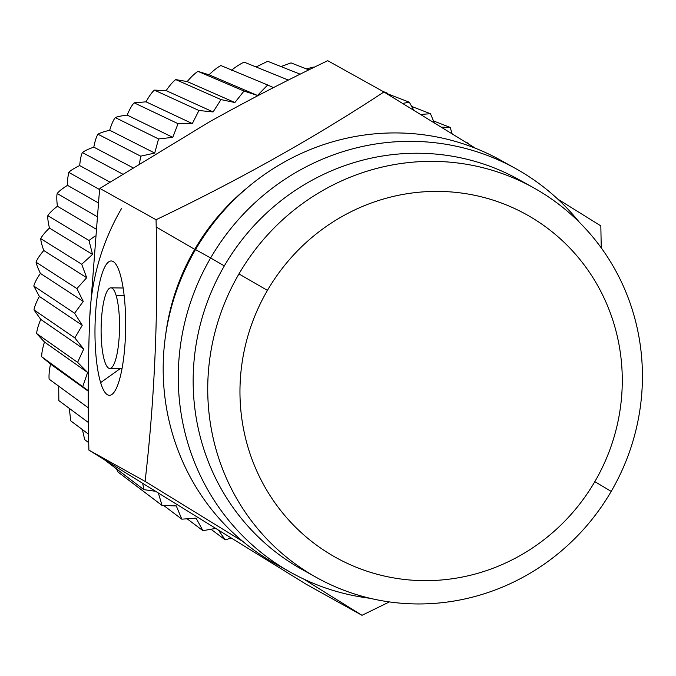 <?xml version="1.0" encoding="UTF-8"?>
<svg xmlns="http://www.w3.org/2000/svg" width="676" height="676" viewBox="0 0 676 676"><rect width="100%" height="100%" fill="white"/><g stroke="black" fill="none" stroke-linecap="round" stroke-linejoin="round"><path stroke-width="1.01" d="M314.027 66.992L306.312 68.876L314.027 66.992M291.035 62.893L280.979 66.569L291.035 62.893L308.864 69.873L291.035 62.893M267.679 61.279L256.094 66.983L267.679 61.279L300.144 74.183L267.679 61.279M244.213 62.167C240.715 63.62 236.431 66.349 231.353 70.346C236.431 66.349 240.715 63.62 244.213 62.167L288.356 80.072L244.213 62.167M220.9 65.547C217.63 67.228 213.667 70.304 209.019 74.782L197.983 71.377C194.958 73.261 191.367 76.658 187.201 81.568L175.726 79.599C172.971 81.652 169.769 85.32 166.135 90.618L154.373 90.119C151.897 92.316 149.117 96.22 146.05 101.831L134.127 102.845C131.964 105.135 129.64 109.216 127.164 115.089C121.122 115.883 117.159 116.711 115.275 117.582L115.275 117.582C113.399 119.965 111.54 124.181 109.681 130.24C103.724 131.693 99.82 133.02 97.961 134.22L97.961 134.22C96.406 136.645 95.02 140.946 93.803 147.131C87.998 149.227 84.196 151.035 82.404 152.556L82.404 152.556C81.171 154.99 80.267 159.325 79.692 165.561C74.106 168.282 70.465 170.563 68.766 172.388L67.693 178.515L67.516 185.342C62.209 188.655 58.77 191.384 57.198 193.513L57.198 193.513C56.598 195.871 56.666 200.113 57.392 206.248C52.432 210.126 49.247 213.27 47.827 215.686L47.827 215.686C47.54 217.951 48.081 222.074 49.449 228.057C44.886 232.451 41.988 235.983 40.754 238.662L40.754 238.662C40.763 240.808 41.768 244.763 43.763 250.526C39.647 255.393 37.087 259.28 36.065 262.204L36.065 262.204C36.36 264.198 37.805 267.933 40.391 273.408C36.783 278.689 34.586 282.898 33.8 286.041L39.385 296.451C36.318 302.096 34.518 306.583 33.994 309.912L40.746 319.402C38.253 325.359 36.884 330.074 36.631 333.564L44.464 342.022C42.571 348.208 41.65 353.117 41.692 356.734L50.497 364.051C49.23 370.406 48.782 375.45 49.128 379.168L88.269 407.78L49.128 379.168C48.782 375.45 49.23 370.406 50.497 364.051L88.235 391.176L50.497 364.051L41.692 356.734L88.235 390.652L41.692 356.734C41.65 353.117 42.571 348.208 44.464 342.022L87.601 372.442L82.878 386.3L87.601 372.442L44.464 342.022L36.631 333.564L77.605 362.353L87.601 372.442L77.605 362.353L36.631 333.564C36.884 330.074 38.253 325.359 40.746 319.402L83.706 349.036L77.605 362.353L83.706 349.036L40.746 319.402L33.994 309.912L74.833 337.915L83.706 349.036L74.833 337.915L33.994 309.912C34.518 306.583 36.318 302.096 39.385 296.451L82.252 325.274L74.833 337.915L82.252 325.274L39.385 296.451L33.8 286.041L74.597 313.233L82.252 325.274L74.597 313.233L33.8 286.041C34.586 282.898 36.783 278.689 40.391 273.408L83.258 301.411L74.597 313.233L83.258 301.411L40.391 273.408C37.805 267.933 36.36 264.198 36.065 262.204L76.903 288.584L83.258 301.411L76.903 288.584L36.065 262.204C37.087 259.28 39.647 255.393 43.763 250.526L86.697 277.718L76.903 288.584L86.697 277.718L43.763 250.526C41.768 244.763 40.763 240.808 40.754 238.662L81.712 264.248L86.697 277.718L81.712 264.248L40.754 238.662C41.988 235.983 44.886 232.451 49.449 228.057L92.544 254.446L81.712 264.248L92.544 254.446L49.449 228.057C48.081 222.074 47.54 217.951 47.827 215.686L88.987 240.479L92.544 254.446L88.987 240.479L47.827 215.686C49.247 213.27 52.432 210.126 57.392 206.248L95.73 228.902L57.392 206.248C56.666 200.113 56.598 195.871 57.198 193.513L96.913 216.54L57.198 193.513C58.77 191.384 62.209 188.655 67.516 185.342L67.693 178.515L68.766 172.388L99.727 189.652L68.766 172.388C70.465 170.563 74.106 168.282 79.692 165.561C80.267 159.325 81.171 154.99 82.404 152.556C84.196 151.035 87.998 149.227 93.803 147.131L132.547 167.538L93.803 147.131C95.02 140.946 96.406 136.645 97.961 134.22L140.692 156.181L139.535 163.186L140.692 156.181L97.961 134.22C99.82 133.02 103.724 131.693 109.681 130.24L154.719 153.063L140.692 156.181L154.719 153.063L109.681 130.24C111.54 124.181 113.399 119.965 115.275 117.582L158.556 138.952L154.719 153.063L158.556 138.952L115.275 117.582C117.159 116.711 121.122 115.883 127.164 115.089L172.794 137.346L158.556 138.952L172.794 137.346L127.164 115.089C129.64 109.216 131.964 105.135 134.144 102.828L178.041 123.674L172.794 137.346L178.041 123.674L134.144 102.828L146.05 101.831L192.322 123.581L178.041 123.674L192.322 123.581L146.05 101.831C149.117 96.22 151.897 92.316 154.373 90.119L198.938 110.501L192.322 123.581L198.938 110.501L154.373 90.119L166.135 90.618L213.101 111.937L198.938 110.501L213.101 111.937L166.135 90.618C169.769 85.32 172.971 81.652 175.726 79.599L221.001 99.592L213.101 111.937L221.001 99.592L175.726 79.599L187.201 81.568L234.893 102.524L221.001 99.592L234.893 102.524L187.201 81.568C191.367 76.65 194.958 73.261 197.983 71.377L243.994 91.057L234.893 102.524L243.994 91.057L197.983 71.377L209.019 74.782L257.471 95.46L243.994 91.057L257.471 95.46L209.019 74.782C213.667 70.304 217.63 67.228 220.9 65.547L267.679 84.99L257.471 95.46L267.679 84.99L220.9 65.547M58.702 386.165L58.846 400.615L88.412 422.534L58.846 400.615L58.702 386.165M69.29 408.363L70.743 420.852L88.581 434.22L70.743 420.852L69.29 408.363M82.404 429.59L84.686 439.645L88.733 442.704L84.686 439.645L82.404 429.59M116.492 468.89L118.097 472.11L162.046 505.437L176.301 505.927L181.81 519.168L196.074 518.137L202.935 530.685L215.348 528.446L202.935 530.685L187.117 518.788L202.935 530.685L196.074 518.137L181.81 519.168L163.727 505.496L181.81 519.168L176.301 505.927L162.046 505.437L118.097 472.11L116.492 468.89M122.381 173.952L82.404 152.556L122.381 173.952M109.749 182.03L79.692 165.561L109.749 182.03M98.299 202.868L67.516 185.342L98.299 202.868M273.484 87.61L267.679 84.99L273.484 87.61M387.094 93.043L386.131 93.322L387.094 93.043L383.038 91.48L387.094 93.043L388.159 94.564L387.094 93.043M409.352 102.203L402.6 103.42L409.352 102.203L387.669 93.863L409.352 102.203L413.763 110.272L409.352 102.203M430.477 113.72L420.548 114.438L430.477 113.72L411.676 106.462L430.477 113.72L434.288 122.88L430.477 113.72M450.241 127.451L441.217 127.139L450.241 127.451L433.477 120.928L450.241 127.451L452.143 133.865L450.241 127.451M468.426 143.253L465.587 142.137L468.426 143.253L468.553 143.963L468.426 143.253M225.184 539.845L231.074 538.13L225.184 539.845L210.954 529.232L225.184 539.845L218.711 530.525L225.184 539.845M158.438 493.286L162.046 505.437L158.438 493.286M143.861 489.635L155.117 491.232L143.861 489.635L104.611 459.883L143.861 489.635L142.729 483.56L143.861 489.635M95.088 236L88.987 240.479L95.088 236M116.137 295.471A40.315 9.194 90.8 0 1 117.463 351.748A40.315 9.194 90.8 0 1 104.51 360.823A40.315 9.194 90.8 0 1 103.174 304.546A40.315 9.194 90.8 0 1 116.137 295.471L124.156 295.581L116.137 295.471A40.315 9.194 -89.2 0 0 110.881 287.841A40.315 9.194 -89.2 0 0 101.738 315.684A40.315 9.194 -89.2 0 0 104.51 360.823A40.315 9.194 -89.2 0 0 109.766 368.454A40.315 9.194 -89.2 0 0 118.9 340.611A40.315 9.194 -89.2 0 0 116.137 295.471M121.57 208.453A228.429 220.748 119.1 0 0 89.798 316.723C88.057 359.345 87.762 403.809 88.894 450.106L305.797 584.03L361.998 615.312L389.384 601.919L361.998 615.312L305.797 584.03L88.894 450.106L145.095 481.397L242.963 541.552L145.095 481.397L88.894 450.106C87.762 403.809 88.057 359.345 89.798 316.723L99.118 195.22L89.798 316.714M120.007 273.687A67.186 15.32 90.8 0 1 125.178 341.236A67.186 15.32 90.8 0 1 113.002 393.508A67.186 15.32 90.8 0 1 100.631 382.608L120.277 368.597L100.631 382.608A67.186 15.32 90.8 0 1 96.778 299.992A67.186 15.32 90.8 0 1 114.819 262.888A67.186 15.32 90.8 0 1 120.007 273.687A67.186 15.32 -89.2 0 0 98.417 288.821A67.186 15.32 -89.2 0 0 100.631 382.608A67.186 15.32 -89.2 0 0 122.229 367.474A67.186 15.32 -89.2 0 0 120.007 273.687M327.733 60.688C285.863 80.799 246.36 101.239 209.214 122.01L99.862 188.435L99.118 195.22L99.862 188.435L156.063 219.725L156.215 227.009C158.285 314.872 154.584 399.668 145.095 481.397C154.576 399.668 158.285 314.872 156.215 227.009L194.713 249.36A220.368 212.957 119.1 0 0 165.662 334.848A220.368 212.957 -60.9 0 1 194.713 249.36L156.215 227.009L156.063 219.725L99.862 188.435L209.214 122.01C246.36 101.239 285.863 80.799 327.733 60.688L383.934 91.97L327.733 60.688M303.482 578.96L361.998 615.312L303.482 578.96M601.243 247.872L600.837 225.894L557.827 199.158L600.837 225.894L601.243 247.872M475.71 148.374L383.934 91.97C314.044 137.938 238.087 180.517 156.063 219.725C238.087 180.517 314.044 137.938 383.934 91.97L475.71 148.374M247.779 187.336A220.368 212.957 119.1 0 0 194.713 249.36L195.423 249.748L194.713 249.36A220.368 212.957 -60.9 0 1 247.779 187.336M508.259 164.648A231.116 223.342 119.1 0 0 195.533 249.562A231.116 223.342 119.1 0 0 283.59 568.212M291.06 572.564L275.96 564.156A231.116 223.342 -60.9 0 1 195.533 249.562L210.625 257.97A231.116 223.342 119.1 0 0 291.06 572.564A231.116 223.342 119.1 0 0 370.017 598.277A231.116 223.342 -60.9 0 1 210.625 257.97L195.533 249.562A231.116 223.342 -60.9 0 1 500.798 160.296L515.889 168.696A231.116 223.342 119.1 0 0 210.625 257.97L224.331 265.896L210.625 257.97A231.116 223.342 -60.9 0 1 579.349 222.26A231.116 223.342 119.1 0 0 515.889 168.696M526.207 183.855A223.055 215.551 119.1 0 0 224.381 265.812A223.055 215.551 119.1 0 0 309.38 573.341M238.958 273.924A223.055 215.551 119.1 0 0 316.588 577.549A223.055 215.551 119.1 0 0 611.205 491.393A223.055 215.551 119.1 0 0 533.575 187.767A223.055 215.551 119.1 0 0 238.958 273.924L267.426 290.393A196.175 189.584 -60.9 0 1 529.84 216.497A196.175 189.584 -60.9 0 1 594.821 481.65A196.175 189.584 -60.9 0 1 332.398 555.545A196.175 189.584 -60.9 0 1 267.426 290.393A196.175 189.584 119.1 0 0 332.398 555.545A196.175 189.584 119.1 0 0 594.821 481.65L611.205 491.393A223.055 215.551 -60.9 0 1 312.836 575.403A223.055 215.551 -60.9 0 1 238.958 273.924A223.055 215.551 -60.9 0 1 537.327 189.914A223.055 215.551 -60.9 0 1 611.205 491.393L594.821 481.65A196.175 189.584 119.1 0 0 529.84 216.497A196.175 189.584 119.1 0 0 267.426 290.393L238.958 273.924M316.588 577.549L302.003 569.429A223.055 215.551 -60.9 0 1 224.381 265.812A223.055 215.551 -60.9 0 1 518.999 179.655L533.575 187.767M109.766 368.454L122.018 368.623M110.881 287.841L123.142 288.01"/></g></svg>
